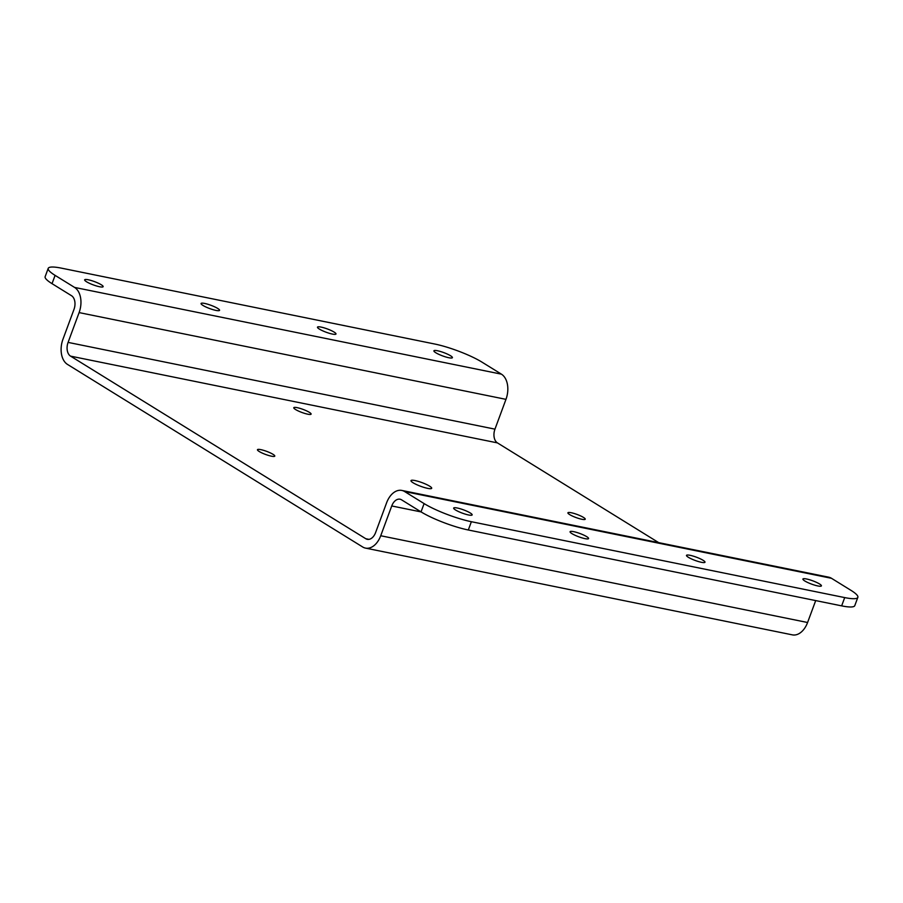 <?xml version="1.0" encoding="UTF-8"?>
<svg xmlns="http://www.w3.org/2000/svg" width="903" height="903" viewBox="0 0 903 903"><rect width="100%" height="100%" fill="white"/><g stroke="black" fill="none" stroke-linecap="round" stroke-linejoin="round"><path stroke-width="1.35" d="M583.462 517.408A9.233 1.637 20.3 0 0 574.06 513.446A9.233 1.637 20.3 0 0 567.908 512.802A9.233 1.637 20.3 0 0 569.68 514.608A9.233 1.637 20.3 0 0 579.094 518.57A9.233 1.637 20.3 0 0 585.234 519.214A9.233 1.637 20.3 0 0 583.462 517.408M309.334 412.321A9.233 1.637 20.3 0 0 299.931 408.359A9.233 1.637 20.3 0 0 293.78 407.716A9.233 1.637 20.3 0 0 295.552 409.522A9.233 1.637 20.3 0 0 304.966 413.484A9.233 1.637 20.3 0 0 311.106 414.127A9.233 1.637 20.3 0 0 309.334 412.321M273.011 454.311A9.233 1.637 20.3 0 0 263.608 450.349A9.233 1.637 20.3 0 0 257.457 449.705A9.233 1.637 20.3 0 0 259.229 451.511A9.233 1.637 20.3 0 0 268.642 455.473A9.233 1.637 20.3 0 0 274.783 456.117A9.233 1.637 20.3 0 0 273.011 454.311M429.58 486.13A11.028 1.953 20.3 0 0 418.337 481.401A11.028 1.953 20.3 0 0 411 480.633A11.028 1.953 20.3 0 0 413.122 482.789A11.028 1.953 20.3 0 0 424.354 487.518A11.028 1.953 20.3 0 0 431.69 488.286A11.028 1.953 20.3 0 0 429.58 486.13M703.11 560.3A9.865 1.75 20.3 0 0 693.064 556.067A9.865 1.75 20.3 0 0 686.494 555.379A9.865 1.75 20.3 0 0 688.391 557.309A9.865 1.75 20.3 0 0 698.437 561.542A9.865 1.75 20.3 0 0 704.995 562.219A9.865 1.75 20.3 0 0 703.11 560.3M819.529 583.959A9.865 1.75 20.3 0 0 809.483 579.726A9.865 1.75 20.3 0 0 802.914 579.037A9.865 1.75 20.3 0 0 804.81 580.968A9.865 1.75 20.3 0 0 814.856 585.2A9.865 1.75 20.3 0 0 821.414 585.889A9.865 1.75 20.3 0 0 819.529 583.959M586.69 536.642A9.865 1.75 20.3 0 0 576.645 532.409A9.865 1.75 20.3 0 0 570.075 531.72A9.865 1.75 20.3 0 0 571.971 533.65A9.865 1.75 20.3 0 0 582.017 537.883A9.865 1.75 20.3 0 0 588.575 538.56A9.865 1.75 20.3 0 0 586.69 536.642M470.271 512.983A9.865 1.75 20.3 0 0 460.214 508.75A9.865 1.75 20.3 0 0 453.656 508.062A9.865 1.75 20.3 0 0 455.552 509.992A9.865 1.75 20.3 0 0 465.598 514.225A9.865 1.75 20.3 0 0 472.156 514.902A9.865 1.75 20.3 0 0 470.271 512.983M101.26 284.75A9.865 1.75 20.3 0 0 91.203 280.517A9.865 1.75 20.3 0 0 84.645 279.84A9.865 1.75 20.3 0 0 86.541 281.759A9.865 1.75 20.3 0 0 96.587 285.991A9.865 1.75 20.3 0 0 103.145 286.68A9.865 1.75 20.3 0 0 101.26 284.75M217.679 308.42A9.865 1.75 20.3 0 0 207.622 304.187A9.865 1.75 20.3 0 0 201.064 303.498A9.865 1.75 20.3 0 0 202.961 305.428A9.865 1.75 20.3 0 0 213.006 309.661A9.865 1.75 20.3 0 0 219.564 310.339A9.865 1.75 20.3 0 0 217.679 308.42M450.518 355.737A9.865 1.75 20.3 0 0 440.472 351.504A9.865 1.75 20.3 0 0 433.903 350.815A9.865 1.75 20.3 0 0 435.799 352.746A9.865 1.75 20.3 0 0 445.845 356.978A9.865 1.75 20.3 0 0 452.403 357.667A9.865 1.75 20.3 0 0 450.518 355.737M334.099 332.078A9.865 1.75 20.3 0 0 324.053 327.845A9.865 1.75 20.3 0 0 317.484 327.157A9.865 1.75 20.3 0 0 319.38 329.087A9.865 1.75 20.3 0 0 329.426 333.32A9.865 1.75 20.3 0 0 335.984 333.997A9.865 1.75 20.3 0 0 334.099 332.078M505.973 399.352A19.731 12.789 101.5 0 0 501.436 374.169L481.965 362.126A35.872 6.355 20.3 0 0 434.693 344.009L61.348 268.135A35.872 6.355 20.3 0 0 48.209 268.372A35.872 6.355 20.3 0 0 55.094 275.37L74.565 287.414A19.731 12.789 -78.5 0 1 79.103 312.596L505.973 399.352L494.957 429.151A10.757 6.976 -78.5 0 0 497.429 442.888L70.558 356.132A10.757 6.976 101.5 0 1 68.086 342.395L79.103 312.596M841.652 605.868L844.711 597.594A35.872 6.355 20.3 0 0 857.85 597.357L854.791 605.631A35.872 6.355 -159.7 0 1 841.652 605.868L468.307 529.993A35.872 6.355 -159.7 0 1 421.035 511.877L401.564 499.833A10.757 6.976 -78.5 0 0 400.029 499.212A10.757 6.976 -78.5 0 0 391.744 505.962L380.716 535.75A19.731 12.789 101.5 0 1 365.512 548.11A19.731 12.789 101.5 0 1 362.701 546.992L67.499 364.417A19.731 12.789 101.5 0 1 62.962 339.235L73.978 309.436A10.757 6.976 -78.5 0 0 71.506 295.699L52.024 283.655A35.872 6.355 -159.7 0 1 45.15 276.645L48.209 268.372M844.711 597.594L471.366 521.708A35.872 6.355 20.3 0 1 424.105 503.592L404.623 491.548A19.731 12.789 -78.5 0 0 401.812 490.431A19.731 12.789 -78.5 0 0 386.608 502.79L375.592 532.589A10.757 6.976 101.5 0 1 367.295 539.328A10.757 6.976 101.5 0 1 365.771 538.719L70.558 356.132M857.85 597.357A35.872 6.355 20.3 0 0 850.976 590.348L831.494 578.304A19.731 12.789 101.5 0 0 828.694 577.186L401.812 490.431M815.691 600.597L807.587 622.506A19.731 12.789 -78.5 0 1 792.382 634.865L365.512 548.11M658.705 542.635L497.429 442.888M52.024 283.655L55.094 275.37M501.436 374.169L74.565 287.414M468.307 529.993L471.366 521.708M421.035 511.877L424.105 503.592M404.623 491.548L831.494 578.304M421.137 511.933L391.744 505.962M380.716 535.75L807.587 622.506M494.957 429.151L68.086 342.395M365.771 538.719L368.943 539.362"/></g></svg>
